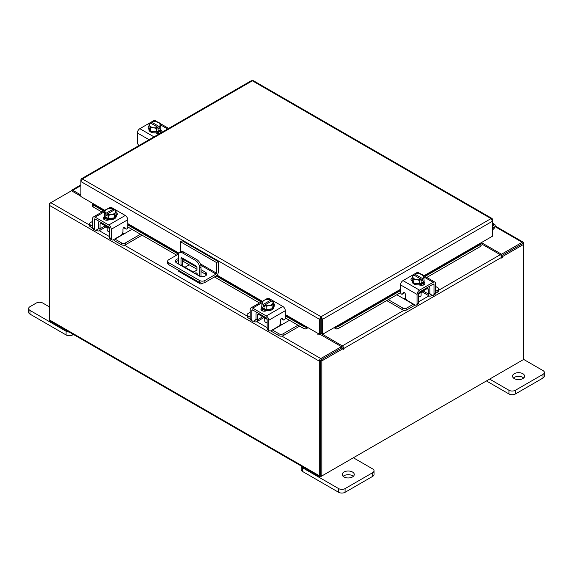 <?xml version="1.0" encoding="UTF-8"?>
<svg xmlns="http://www.w3.org/2000/svg" width="573" height="573" viewBox="0 0 573 573"><rect width="100%" height="100%" fill="white"/><g stroke="black" fill="none" stroke-linecap="round" stroke-linejoin="round"><path stroke-width="0.86" d="M492.501 226.156A1.504 0.867 -60 0 1 493.819 225.569A1.504 0.867 -60 0 1 494.062 225.869A1.504 0.867 -60 0 1 493.425 227.818L492.501 228.742M492.501 224.824A3.008 1.74 -60 0 1 494.571 224.265A3.008 1.74 -60 0 1 495.065 224.874A3.008 1.74 -60 0 1 493.79 228.763L492.501 230.052M352.502 472.03A6.024 3.474 0 0 0 345.942 471.271A6.024 3.474 0 0 0 342.224 474.487A6.024 3.474 0 0 0 343.986 476.944A6.024 3.474 0 0 0 350.547 477.696A6.024 3.474 0 0 0 354.264 474.487A6.024 3.474 0 0 0 352.502 472.03M353.34 476.335A6.024 3.474 0 0 0 352.502 475.726A6.024 3.474 0 0 0 343.141 476.335M302.508 467.747L302.508 471.45A4.577 2.643 180 0 1 301.169 469.581L301.169 465.964A4.577 2.643 0 0 0 302.508 467.747L338.622 488.597A4.577 2.643 0 0 0 345.089 488.597L372.686 472.668A4.577 2.643 0 0 0 374.026 470.798A4.577 2.643 0 0 0 372.686 468.929L353.355 457.77M345.089 488.597L345.089 492.293L372.686 476.364L372.686 472.668M302.508 471.45L338.622 492.293L338.622 488.597M374.026 470.798L374.026 474.494A4.577 2.643 180 0 1 372.686 476.364M345.089 492.293A4.577 2.643 180 0 1 338.622 492.293M49.314 306.82L42.767 303.038A4.577 2.643 0 0 0 36.292 303.038L29.989 306.677A4.577 2.643 0 0 0 28.65 308.546A4.577 2.643 0 0 0 29.989 310.416L66.103 331.258A4.577 2.643 0 0 0 69.19 332.032M72.57 333.987L72.57 334.954L73.416 334.474M29.989 310.416L29.989 314.111L66.103 334.954L66.103 331.258M72.57 334.954A4.577 2.643 180 0 1 66.103 334.954M29.989 314.111A4.577 2.643 180 0 1 28.65 312.242L28.65 308.546M180.445 252.192L180.445 241.727L182.15 240.746L218.256 261.589L218.256 272.211A3.13 1.805 120 0 1 216.042 276.05L204.905 282.475A3.76 2.17 180 0 1 199.59 282.475L168.791 264.697A3.76 2.17 180 0 1 167.696 263.165L167.696 261.195A3.76 2.17 0 0 0 168.791 262.735L199.59 280.512A3.76 2.17 0 0 0 204.905 280.512L216.042 274.08L200.786 265.27M167.696 261.195A3.76 2.17 0 0 1 168.791 259.662L178.561 254.025M218.256 261.589L216.551 262.577L216.551 273.192A0.723 0.415 -60 0 1 216.042 274.08M180.445 241.727L216.551 262.577M196.983 269.289L183.073 261.259A4.52 2.607 0 0 0 182.372 260.93M178.346 260.651A4.52 2.607 0 0 0 175.696 262.126M206.43 275.033A4.52 2.607 0 0 0 205.435 274.173L201.001 271.609M178.346 258.688A4.52 2.607 0 0 0 175.367 261.138A4.52 2.607 0 0 0 176.685 262.986L199.053 275.892A4.52 2.607 0 0 0 203.974 276.458A4.52 2.607 0 0 0 206.76 274.052A4.52 2.607 0 0 0 205.435 272.204L201.001 269.647M196.926 267.29L183.073 259.297A4.52 2.607 0 0 0 182.372 258.96M197.506 275.004A1.504 0.867 -120 0 0 196.453 272.963A1.504 0.867 -120 0 0 195.701 272.884A1.504 0.867 -120 0 0 195.407 273.787M196.818 273.242A1.504 0.867 -120 0 0 197.456 274.352M202.849 283.083L201.854 283.664A3.13 1.805 120 0 1 200.285 283.814A3.13 1.805 120 0 1 199.64 282.51M199.64 276.179L199.64 267.727A6.024 3.474 -120 0 0 195.379 260.357L182.608 252.98A6.024 3.474 -120 0 0 179.593 252.679A6.024 3.474 -120 0 0 178.346 255.436L178.346 263.945M189.212 264.805L185.007 267.226M200.285 283.814L178.998 271.523A3.13 1.805 -60 0 1 178.353 270.22M195.379 260.357L196.747 259.569L183.969 252.192L182.608 252.98M201.001 276.558L201.001 266.939L199.64 267.727M181.018 265.485A1.497 0.86 60 0 1 181.004 265.27L181.004 258.509A1.497 0.86 60 0 1 181.312 257.821A1.497 0.86 60 0 1 182.064 257.893L195.923 265.901A1.497 0.86 60 0 1 196.983 267.727L196.983 270.191L192.85 272.318M196.983 270.105L193.287 272.01L183.424 266.316L182.937 266.595M181.004 265.27L182.372 264.482L182.372 258.072M182.372 264.482A1.497 0.86 -120 0 0 183.424 266.316M179.593 252.679L180.961 251.891A6.024 3.474 60 0 1 183.969 252.192M196.747 259.569A6.024 3.474 60 0 1 201.001 266.939M192.8 272.29L193.287 272.01M263.057 316.948A4.806 2.772 -0 0 0 264.354 318.316A4.806 2.772 -0 0 0 266.724 319.068M250.208 312.285L247.994 313.567A2.894 1.669 -0 0 0 247.149 314.742A2.894 1.669 -0 0 0 247.994 315.924L247.994 317.793L250.229 319.082M253.681 321.073L254.469 321.532A4.455 2.571 -120 0 0 256.697 321.747A4.455 2.571 -120 0 0 257.621 319.713L262.728 316.762M258.724 313.467L258.724 314.448L257.621 315.086L257.621 319.713M257.621 315.086A1.927 1.11 60 0 1 258.015 314.205A1.927 1.11 60 0 1 258.724 314.183M256.733 312.314A4.219 2.435 -120 0 0 256.002 314.154L256.002 318.774A2.17 1.253 60 0 1 255.551 319.77M247.994 315.924L250.208 317.206M247.994 317.793A2.894 1.669 180 0 1 247.149 316.611L247.149 314.742M280.018 324.125L282.059 324.576L272.519 330.084L278.994 333.823A2.894 1.669 -0 0 0 283.083 333.823L298.003 325.206M282.059 324.576L289.487 320.293M283.083 333.823L283.083 335.692L299.615 326.144M271.029 330.657A4.455 2.571 -120 0 0 272.519 331.953L278.994 335.692L278.994 333.823M283.083 335.692A2.894 1.669 180 0 1 278.994 335.692M258.724 314.448L267.154 319.319L267.154 328.558L268.773 329.496L268.773 320.25A3.495 2.02 -120 0 0 266.302 315.974L252.679 308.109A3.495 2.02 -120 0 0 250.931 307.93A3.495 2.02 -120 0 0 250.208 309.535L250.208 318.774L251.826 319.713L251.826 310.466A1.203 0.695 60 0 1 252.077 309.914A1.203 0.695 60 0 1 252.679 309.972L266.302 317.843A1.203 0.695 60 0 1 267.154 319.319M274.46 306.046A3.388 1.955 180 0 0 273.6 305.452A6.024 3.474 180 0 1 273.772 306.29L273.772 307.271A6.024 3.474 180 0 1 270.055 310.48A6.024 3.474 180 0 1 263.494 309.728A6.024 3.474 180 0 1 261.732 307.271L261.732 306.29A6.024 3.474 180 0 1 261.875 305.524M266.087 309.628A6.024 3.474 180 0 1 263.494 308.747A6.024 3.474 180 0 1 261.968 307.25M261.875 307.049A6.024 3.474 180 0 1 261.732 306.29M273.772 306.29A6.024 3.474 180 0 1 272.082 308.704M271.931 308.79A6.024 3.474 180 0 1 266.302 309.664M266.431 310.781A3.13 1.805 180 0 1 265.829 310.566M261.775 310.537A6.024 3.474 180 0 1 261.732 310.122L261.732 309.864M262.592 310.931A6.024 3.474 180 0 1 261.84 309.792M264.74 318.516L264.74 321.038A3.008 1.74 -0 0 0 265.621 322.27A3.008 1.74 -0 0 0 267.154 322.742M266.173 309.678L266.173 306.319L264.669 305.101L264.669 307.056L263.387 306.319L263.387 304.363L261.875 303.84L261.875 307.2A6.081 3.51 -0 0 0 261.875 307.2L266.173 309.678A6.081 3.51 -0 0 0 266.18 309.678L272.053 308.768L273.629 305.38L273.629 302.021L272.053 305.416L269.382 305.445L266.18 306.326L266.18 309.678M272.053 308.768L272.053 305.416M270.843 301.505L270.843 300.066L269.331 299.543A6.081 3.51 -0 0 0 269.324 299.536L266.123 299.65L263.451 300.445L261.875 303.84L261.875 307.192M268.852 305.531A5.279 3.044 180 0 1 264.719 305.044L272.068 300.796L273.629 302.021M272.769 303.489A5.279 3.044 180 0 1 269.382 305.445M263.387 304.363L263.437 304.306A5.279 3.044 180 0 1 262.592 301.914M270.843 300.066L263.437 304.306M263.387 306.319L264.669 305.581M262.735 301.606A5.279 3.044 180 0 1 266.123 299.65M266.653 299.572A5.279 3.044 180 0 1 270.785 300.059M272.068 300.796A5.279 3.044 180 0 1 272.913 303.181M261.345 310.186A3.388 1.955 180 0 1 261.925 309.735L262.792 309.241M266.617 310.688A3.388 1.955 180 0 1 261.925 310.63A3.388 1.955 180 0 1 260.937 309.255A3.388 1.955 180 0 1 261.84 307.923M268.773 329.496A3.008 1.74 120 0 0 269.396 330.872A3.008 1.74 120 0 0 270.9 330.721L278.363 326.417A3.008 1.74 120 0 0 280.491 322.728L280.491 320.149A1.447 0.831 -60 0 1 281.515 318.38A1.447 0.831 -60 0 1 282.238 318.309A1.447 0.831 -60 0 1 282.403 318.459L282.023 318.244M269.396 330.872L267.777 329.941A3.008 1.74 -60 0 1 267.154 328.558M282.145 319.147A1.447 0.831 -60 0 1 281.93 319.082A1.447 0.831 -60 0 1 281.773 318.932L281.422 318.438M251.826 319.713A3.008 1.74 120 0 0 252.449 321.088A3.008 1.74 120 0 0 253.954 320.937L257.621 318.824M266.302 315.974L282.826 306.433L269.203 298.569L267.598 299.493M282.826 306.433A3.495 2.02 60 0 1 285.297 310.709L285.297 318.173A1.447 0.831 -60 0 1 284.666 319.627A1.447 0.831 -60 0 1 283.549 320.013A1.447 0.831 -60 0 1 283.391 319.863L282.403 318.459M264.626 300.03L267.455 298.397A3.495 2.02 60 0 1 269.203 298.569M273.629 303.597A3.388 1.955 180 0 1 274.875 305.115A3.388 1.955 180 0 1 273.887 306.491L273.772 306.555M252.449 321.088L250.831 320.157A3.008 1.74 -60 0 1 250.208 318.774M419.114 293.254A4.806 2.772 0 0 0 421.484 292.502A4.806 2.772 0 0 0 422.781 291.134M388.308 299.665L402.762 308.009A2.894 1.669 0 0 0 406.844 308.009L406.844 309.878L413.319 306.14A4.455 2.571 120 0 0 414.816 304.843M413.556 304.113A2.17 1.253 -60 0 1 413.319 304.27L403.779 298.762L405.827 298.311M406.844 308.009L413.319 304.27M406.844 309.878A2.894 1.669 180 0 1 402.762 309.878L402.762 308.009M386.689 300.596L402.762 309.878M435.63 291.392L437.844 290.11A2.894 1.669 0 0 0 438.689 288.928A2.894 1.669 0 0 0 437.844 287.753L435.63 286.471M423.11 290.948L428.224 293.899L428.224 289.272L427.114 288.634L427.114 287.653M428.224 293.899A4.455 2.571 120 0 0 429.148 295.94A4.455 2.571 120 0 0 431.376 295.718L432.157 295.267M435.616 293.269L437.844 291.979L437.844 290.11M430.287 293.956A2.17 1.253 -60 0 1 429.843 292.961L429.843 288.341A4.219 2.435 120 0 0 429.105 286.5M427.114 288.369A1.927 1.11 -60 0 1 427.823 288.391A1.927 1.11 -60 0 1 428.224 289.272M438.689 288.928L438.689 290.798A2.894 1.669 180 0 1 437.844 291.979M396.824 294.744L403.779 298.762M428.224 293.011L431.884 295.124A3.008 1.74 -120 0 0 433.389 295.274A3.008 1.74 -120 0 0 434.012 293.899L435.63 292.961L435.63 283.721A3.495 2.02 120 0 0 434.907 282.117A3.495 2.02 120 0 0 433.159 282.296L419.536 290.16A3.495 2.02 120 0 0 417.065 294.436L417.065 303.683L418.684 302.745L418.684 293.505L427.114 288.634M423.963 279.71A6.024 3.474 180 0 1 424.113 280.476L424.113 281.458A6.024 3.474 180 0 1 422.344 283.914A6.024 3.474 180 0 1 415.783 284.666A6.024 3.474 180 0 1 412.066 281.458L412.066 280.476A6.024 3.474 180 0 1 412.245 279.638A3.388 1.955 180 0 0 411.378 280.233M423.877 281.436A6.024 3.474 180 0 1 422.344 282.933A6.024 3.474 180 0 1 419.751 283.814M419.543 283.85A6.024 3.474 180 0 1 413.907 282.976M413.756 282.89A6.024 3.474 180 0 1 412.066 280.476M424.113 280.476A6.024 3.474 180 0 1 423.963 281.236M424.113 284.05L424.113 284.308A6.024 3.474 180 0 1 424.063 284.724M420.016 284.752A3.13 1.805 180 0 1 419.407 284.967M424.006 283.979A6.024 3.474 180 0 1 423.246 285.118M418.684 296.929A3.008 1.74 0 0 0 420.217 296.456A3.008 1.74 0 0 0 421.098 295.224L421.098 292.703M423.963 281.386A6.081 3.51 0 0 0 423.963 281.379L423.963 278.027L423.963 281.379L419.665 283.864A6.081 3.51 0 0 0 419.665 283.864L419.658 280.512L419.665 283.864L413.785 282.955L412.209 279.567L412.209 276.207L413.778 274.983L421.126 279.23A5.279 3.044 180 0 1 416.986 279.717L413.785 279.603L413.785 282.955M423.246 276.1A5.279 3.044 180 0 1 422.401 278.492L423.963 278.027L422.387 274.632L419.185 273.758L416.514 273.722A6.081 3.51 180 0 1 416.514 273.722L415.002 274.252L415.002 275.692M422.451 278.55L422.451 280.505L421.176 281.243L421.176 279.287L419.665 280.512L416.986 279.717M412.216 276.207A6.081 3.51 0 0 0 412.209 276.207L413.785 279.603M419.715 273.844A5.279 3.044 180 0 1 423.103 275.799M421.176 279.767L422.451 280.505M422.401 278.492L415.002 274.252M416.456 279.631A5.279 3.044 180 0 1 413.069 277.676M412.925 277.375A5.279 3.044 180 0 1 413.778 274.983M415.053 274.245A5.279 3.044 180 0 1 419.185 273.758M424.006 282.109A3.388 1.955 180 0 1 424.901 283.442A3.388 1.955 180 0 1 423.913 284.817A3.388 1.955 180 0 1 419.221 284.874M404.416 292.624L402.454 294.049A1.447 0.831 60 0 1 402.289 294.2A1.447 0.831 60 0 1 401.566 294.128A1.447 0.831 60 0 1 400.541 292.359L400.541 284.896A3.495 2.02 -60 0 1 403.012 280.62L419.536 290.16M404.072 293.118A1.447 0.831 60 0 1 403.908 293.269A1.447 0.831 60 0 1 403.693 293.333M418.684 293.505A1.203 0.695 -60 0 1 419.536 292.029L433.159 284.158A1.203 0.695 -60 0 1 433.761 284.101A1.203 0.695 -60 0 1 434.012 284.652L434.012 293.899M418.684 302.745A3.008 1.74 60 0 1 418.061 304.127L416.442 305.058A3.008 1.74 -120 0 0 417.065 303.683M418.24 273.679L416.643 272.755L403.012 280.62M416.643 272.755A3.495 2.02 -60 0 1 418.383 272.583L421.212 274.216M412.066 280.741L411.958 280.677A3.388 1.955 180 0 1 410.963 279.302A3.388 1.955 180 0 1 412.209 277.783M402.454 294.049L403.442 292.645A1.447 0.831 60 0 1 403.6 292.495A1.447 0.831 60 0 1 404.717 292.882A1.447 0.831 60 0 1 405.347 294.336L405.347 296.914A3.008 1.74 -120 0 0 407.475 300.603L414.938 304.908A3.008 1.74 -120 0 0 416.442 305.058M435.63 292.961A3.008 1.74 60 0 1 435.007 294.343L433.389 295.274M423.053 283.427L423.913 283.929A3.388 1.955 180 0 1 424.493 284.373M160.791 127.772A6.024 3.474 180 0 1 160.934 128.531L160.934 129.512A6.024 3.474 180 0 1 159.172 131.969A6.024 3.474 180 0 1 152.604 132.728A6.024 3.474 180 0 1 148.887 129.512L148.887 128.531A6.024 3.474 180 0 1 149.066 127.693M160.934 128.531A6.024 3.474 180 0 1 160.791 129.29M160.698 129.491A6.024 3.474 180 0 1 159.172 130.988A6.024 3.474 180 0 1 156.579 131.869M156.365 131.905A6.024 3.474 180 0 1 150.728 131.031M150.577 130.945A6.024 3.474 180 0 1 148.887 128.531M156.837 132.807A3.13 1.805 180 0 1 156.214 133.029M160.934 132.098L160.934 132.363A6.024 3.474 180 0 1 160.855 132.915M160.827 132.034A6.024 3.474 180 0 1 159.631 133.545M160.784 129.441A6.081 3.51 0 0 0 160.791 129.441L160.784 126.081L160.791 129.441L156.486 131.919A6.081 3.51 0 0 0 156.486 131.919L156.486 128.567L156.486 131.919L150.613 131.016L150.613 127.657L149.037 124.269L149.037 127.621L150.613 131.016M149.037 124.262A6.081 3.51 0 0 0 149.037 124.269L150.599 123.037L157.998 127.349L156.486 128.567L153.815 127.772L150.613 127.657M151.824 123.747L151.824 122.307L153.335 121.784L156.014 121.813L159.215 122.694L160.791 126.081L159.28 126.612L159.28 128.56L157.998 129.297L157.998 127.349M149.754 125.43A5.279 3.044 180 0 1 150.599 123.037M153.285 127.693A5.279 3.044 180 0 1 149.897 125.738M151.824 122.307L151.874 122.3A5.279 3.044 180 0 1 156.014 121.813M159.28 126.612L151.874 122.3M157.998 127.822L159.28 128.56M156.544 121.899A5.279 3.044 180 0 1 159.931 123.854M160.075 124.162A5.279 3.044 180 0 1 159.222 126.547M157.947 127.285A5.279 3.044 180 0 1 153.815 127.772M148.887 128.789A3.388 1.955 180 0 1 148.099 127.535A3.388 1.955 180 0 1 149.037 126.182M160.827 130.164L161.042 130.293A3.388 1.955 180 0 1 162.037 131.675A3.388 1.955 180 0 1 161.815 132.363M159.838 133.502A3.388 1.955 180 0 1 156.257 133.051L156.042 132.929M139.003 145.535A3.008 1.74 -120 0 1 137.37 142.197L137.37 132.957A3.495 2.02 -60 0 1 139.841 128.681L153.464 120.81A3.495 2.02 -60 0 1 155.211 120.638L158.033 122.271M148.507 128.467A3.388 1.955 180 0 1 148.937 128.116M159.874 131.482L161.042 132.162A3.388 1.955 180 0 1 161.536 132.521M492.064 219.703L492.501 219.452L492.071 218.485L491.025 218.6L492.501 221.199L492.501 236.191L423.927 275.778M321.03 318.216L321.03 316.747L322.542 319.319L321.03 318.216L320.787 318.588L320.787 333.579L319.519 334.31L285.297 314.556M104.83 210.363L80.886 196.539L80.886 181.548L82.362 178.948L321.03 316.747L319.519 319.319L320.787 318.588M319.519 334.31L319.519 319.319L80.886 181.548L80.886 179.8L81.323 180.051M492.501 219.452L492.501 221.199L322.542 319.319L322.542 334.31L335.32 326.939L335.649 327.348A2.407 0.509 -21.2 0 0 338.801 326.238L339.438 327.878A2.407 0.509 158.8 0 1 336.287 328.988L335.62 327.348L400.541 289.881M321.267 318.588L321.267 333.579L322.542 334.31M321.03 316.747L491.025 218.6L252.356 80.807L82.362 178.948L81.316 178.84L251.289 80.707L253.424 80.707L492.071 218.485M81.316 178.84L80.886 179.8M93.657 203.916L93.327 204.332A2.407 0.509 21.2 0 0 92.812 204.446A2.407 0.509 21.2 0 0 93.585 205.184L92.948 206.824A2.407 0.509 -158.8 0 1 92.174 206.087L92.812 204.446M306.44 327.348L305.774 328.988A2.407 0.509 -158.8 0 1 302.623 327.878L303.26 326.238A2.407 0.509 21.2 0 0 306.412 327.348L306.741 326.939M305.803 328.995A2.113 1.218 120 0 0 307.68 327.477M302.623 327.878L285.297 317.872M259.505 302.981L214.445 276.967M176.634 255.135L127.743 226.915M101.951 212.024L92.948 206.824M303.26 326.238L285.297 315.866M261.245 301.978L216.179 275.964M178.368 254.133L127.743 224.903M103.692 211.022L93.585 205.184M334.374 327.477A2.113 1.218 -120 0 0 336.258 328.995M480.568 244.091L481.205 245.731A2.407 0.509 158.8 0 1 480.439 246.469L479.802 244.836A2.407 0.509 -21.2 0 0 480.568 244.091A2.407 0.509 -21.2 0 0 480.052 243.976L479.723 243.568M480.439 246.469L426.799 277.439M400.563 292.588L339.438 327.878M479.802 244.836L425.059 276.437M400.541 290.59L338.801 326.238M93.227 203.666L92.518 204.181L92.819 204.432M80.886 196.217L71.467 190.78L50.811 202.706A2.113 1.218 -60 0 0 49.314 205.292L49.314 319.849A2.113 1.218 -60 0 0 49.758 320.816L319.727 476.679A2.113 1.218 120 0 0 320.787 476.578L522.189 360.295A2.113 1.218 120 0 0 522.196 360.295M319.727 476.679A2.113 1.218 120 0 1 319.29 475.712L319.29 361.162A2.113 1.218 120 0 1 320.787 358.569L341.444 346.651L319.798 334.152M318.481 333.715L317.771 334.231L319.118 334.08M93.356 204.332L93.506 203.83M320.787 360.037L341.444 348.119L341.444 346.651M481.406 242.594L501.533 254.219L522.189 242.293A2.113 1.218 120 0 1 523.242 242.186L495.172 225.984M501.01 255.386L501.533 255.687L522.347 243.747M501.533 254.219L501.533 255.687M320.629 475.124L320.565 360.424M523.242 242.186A2.113 1.218 120 0 1 523.686 243.153L523.686 244.37L502.378 256.668L501.475 256.145M80.886 194.985L72.75 190.293A2.113 1.218 -120 0 0 71.697 190.186A2.113 1.218 -120 0 0 71.274 190.888M49.758 203.816L49.314 203.565L50.804 202.706L89.596 225.096M319.29 361.162L49.314 205.292L49.314 203.565M343.141 348.606L321.84 360.904L320.565 360.166L341.866 347.868L343.141 348.606L343.234 349.802L343.779 348.491A2.113 1.218 -120 0 0 342.282 345.906L322.019 334.009M342.504 348.234L341.444 346.887M480.339 243.21L500.25 254.706A2.113 1.218 60 0 1 501.74 257.291L501.833 258.23L502.378 256.668M321.84 360.904L321.84 475.97L523.686 359.436L523.686 244.37L522.411 243.632L501.303 255.816M320.565 360.166L320.565 475.239L321.84 475.97M320.486 333.758A2.113 1.218 -120 0 0 321.088 334.897M320.787 319.089A3.008 1.74 -0 0 0 321.267 319.054M321.267 320.522A3.008 1.74 180 0 1 320.787 320.558M105.511 225.991A4.806 2.772 -0 0 0 106.807 227.359A4.806 2.772 -0 0 0 109.171 228.104M92.661 221.321L90.441 222.603A2.894 1.669 -0 0 0 89.596 223.785A2.894 1.669 -0 0 0 90.441 224.96L90.441 226.829L92.676 228.118M96.135 230.117L96.916 230.568A4.455 2.571 -120 0 0 99.143 230.79A4.455 2.571 -120 0 0 100.067 228.749L105.174 225.798M101.177 222.503L101.177 223.491L100.067 224.129L100.067 228.749M100.067 224.129A1.927 1.11 60 0 1 100.468 223.248A1.927 1.11 60 0 1 101.177 223.219M99.186 221.357A4.219 2.435 -120 0 0 98.449 223.191L98.449 227.818A2.17 1.253 60 0 1 97.997 228.806M90.441 224.96L92.661 226.242M90.441 226.829A2.894 1.669 180 0 1 89.596 225.655L89.596 223.785M122.464 233.168L124.506 233.619L114.972 239.12L121.44 242.859A2.894 1.669 -0 0 0 125.53 242.859L140.449 234.25M124.506 233.619L131.933 229.329M125.53 242.859L125.53 244.728L142.068 235.181M113.475 239.693A4.455 2.571 -120 0 0 114.972 240.989L121.44 244.728L121.44 242.859M125.53 244.728A2.894 1.669 180 0 1 121.44 244.728M101.177 223.491L109.608 228.355L109.608 237.602L111.226 238.533L111.226 229.293A3.495 2.02 -120 0 0 108.755 225.01L95.125 217.146A3.495 2.02 -120 0 0 93.385 216.974A3.495 2.02 -120 0 0 92.661 218.571L92.661 227.818L94.273 228.749L94.273 219.502A1.203 0.695 60 0 1 94.524 218.95A1.203 0.695 60 0 1 95.125 219.015L108.755 226.879A1.203 0.695 60 0 1 109.608 228.355M116.913 215.083A3.388 1.955 180 0 0 116.047 214.488A6.024 3.474 180 0 1 116.226 215.326L116.226 216.308A6.024 3.474 180 0 1 112.509 219.523A6.024 3.474 180 0 1 105.941 218.764A6.024 3.474 180 0 1 104.179 216.308L104.179 215.326A6.024 3.474 180 0 1 104.329 214.567M108.541 218.664A6.024 3.474 180 0 1 105.941 217.783A6.024 3.474 180 0 1 104.415 216.286M104.329 216.085A6.024 3.474 180 0 1 104.179 215.326M116.226 215.326A6.024 3.474 180 0 1 114.536 217.74M114.385 217.826A6.024 3.474 180 0 1 108.748 218.7M108.884 219.817A3.13 1.805 180 0 1 108.276 219.602M104.222 219.581A6.024 3.474 180 0 1 104.179 219.158L104.179 218.9M105.045 219.975A6.024 3.474 180 0 1 104.286 218.829M107.194 227.56L107.194 230.074A3.008 1.74 -0 0 0 108.075 231.306A3.008 1.74 -0 0 0 109.608 231.779M108.626 218.714A6.081 3.51 -0 0 0 108.634 218.721L114.5 217.812L116.075 214.417L116.075 211.065L114.5 214.452L111.298 214.567L108.634 215.362L108.634 218.721L108.626 215.362L107.115 214.144L107.115 216.093L105.84 215.355L105.84 213.407L104.329 212.884L104.329 216.236L108.626 218.714M104.329 216.236L104.329 212.877L105.898 209.489L109.099 208.608L111.771 208.579L113.289 209.102L113.289 210.542M114.5 217.812L114.5 214.452M111.298 214.567A5.279 3.044 180 0 1 107.165 214.08L114.514 209.833L116.075 211.057A6.081 3.51 180 0 1 116.075 211.065M115.216 212.533A5.279 3.044 180 0 1 111.835 214.488M105.84 213.407L105.89 213.342A5.279 3.044 180 0 1 105.045 210.957M113.289 209.102L105.89 213.342M105.84 215.355L107.115 214.617M105.181 210.649A5.279 3.044 180 0 1 108.569 208.694M109.099 208.608A5.279 3.044 180 0 1 113.239 209.102M114.514 209.833A5.279 3.044 180 0 1 115.359 212.225M103.799 219.223A3.388 1.955 180 0 1 104.379 218.779L105.239 218.277M109.071 219.724A3.388 1.955 180 0 1 104.379 219.674A3.388 1.955 180 0 1 103.384 218.292A3.388 1.955 180 0 1 104.286 216.966M111.226 238.533A3.008 1.74 120 0 0 111.85 239.915A3.008 1.74 120 0 0 113.354 239.765L120.81 235.453A3.008 1.74 120 0 0 122.944 231.771L122.944 229.186A1.447 0.831 -60 0 1 123.961 227.417A1.447 0.831 -60 0 1 124.685 227.345A1.447 0.831 -60 0 1 124.85 227.495L124.477 227.28M111.85 239.915L110.231 238.977A3.008 1.74 -60 0 1 109.608 237.602M124.592 228.183A1.447 0.831 -60 0 1 124.384 228.118A1.447 0.831 -60 0 1 124.219 227.968L123.875 227.474M94.273 228.749A3.008 1.74 120 0 0 94.903 230.124A3.008 1.74 120 0 0 96.407 229.981L100.067 227.861M108.755 225.01L125.272 215.477L111.649 207.605L110.052 208.529M125.272 215.477A3.495 2.02 60 0 1 127.743 219.753L127.743 227.209A1.447 0.831 -60 0 1 127.113 228.663A1.447 0.831 -60 0 1 126.003 229.057A1.447 0.831 -60 0 1 125.838 228.906L124.85 227.495M107.079 209.066L109.901 207.433A3.495 2.02 60 0 1 111.649 207.605M116.075 212.633A3.388 1.955 180 0 1 117.322 214.152A3.388 1.955 180 0 1 116.333 215.534L116.226 215.598M94.903 230.124L93.284 229.193A3.008 1.74 -60 0 1 92.661 227.818M522.827 373.689A6.024 3.474 0 0 0 516.266 372.937A6.024 3.474 0 0 0 512.549 376.153A6.024 3.474 0 0 0 514.31 378.61A6.024 3.474 0 0 0 520.871 379.362A6.024 3.474 0 0 0 524.589 376.153A6.024 3.474 0 0 0 522.827 373.689M523.665 378.001A6.024 3.474 0 0 0 522.827 377.392A6.024 3.474 0 0 0 513.465 378.001M489.614 379.104L508.946 390.263A4.577 2.643 0 0 0 515.413 390.263L543.011 374.334A4.577 2.643 0 0 0 544.35 372.464A4.577 2.643 0 0 0 543.011 370.595L523.686 359.436M515.413 390.263L515.413 393.959L543.011 378.03L543.011 374.334M486.413 380.952L508.946 393.959L508.946 390.263M544.35 372.464L544.35 376.16A4.577 2.643 180 0 1 543.011 378.03M515.413 393.959A4.577 2.643 180 0 1 508.946 393.959M493.425 227.818L492.501 227.28M199.59 282.475L199.59 280.512M168.791 262.735L168.791 264.697M204.905 280.512L204.905 282.475M200.285 263.802L216.551 273.192M183.073 261.259L183.073 259.297M205.435 274.173L205.435 272.204M182.064 257.893L181.004 258.509M261.925 308.152L261.925 309.735M252.679 309.972L251.826 310.466M262.341 302.53L252.679 308.109M281.773 318.932L283.391 319.863M285.297 310.709L268.773 320.25M434.012 284.652L433.159 284.158M433.159 282.296L423.504 276.716M403.442 292.645L403.815 292.431M417.065 294.436L400.541 284.896M423.913 282.339L423.913 283.929M139.841 128.681L154.015 136.861M167.645 128.997L160.325 124.771M155.061 121.734L153.464 120.81M149.08 139.719L137.37 132.957M161.042 130.293L161.042 132.162M262.377 301.326L217.067 275.162M179.005 253.187L127.743 223.592M400.541 289.279L335.32 326.939M93.327 204.332L104.307 210.663M127.743 224.201L178.726 253.631M216.694 275.556L261.854 301.627M285.297 315.164L306.412 327.348M424.45 276.079L480.052 243.976M320.787 358.569L281.873 336.107M267.154 327.606L256.854 321.661M247.149 316.06L124.327 245.144M109.608 236.649L99.294 230.69M495.043 226.621L522.189 242.293M319.29 475.712L49.314 319.849M92.647 204.002L92.647 204.368M317.9 334.052L317.9 334.417M80.886 185.595L72.75 190.293M342.282 345.906L403.965 310.294M418.684 301.792L428.998 295.84M438.689 290.246L500.25 254.706M502.378 257.657L501.74 257.291L343.779 348.491M343.141 348.857L343.779 349.229M104.379 217.188L104.379 218.779M95.125 219.015L94.273 219.502M104.787 211.566L95.125 217.146M124.219 227.968L125.838 228.906M127.743 219.753L111.226 229.293M494.571 224.265L492.501 223.069M263.609 317.757L256.697 321.747M283.549 320.013L281.93 319.082M250.931 307.93L263.136 300.889M422.237 291.944L429.148 295.94M402.289 294.2L403.908 293.269M422.702 275.076L434.907 282.117M159.53 123.131L168.663 128.409M80.886 184.878L71.697 190.186M106.055 226.801L99.143 230.79M126.003 229.057L124.384 228.118M93.385 216.974L105.582 209.926"/></g></svg>
